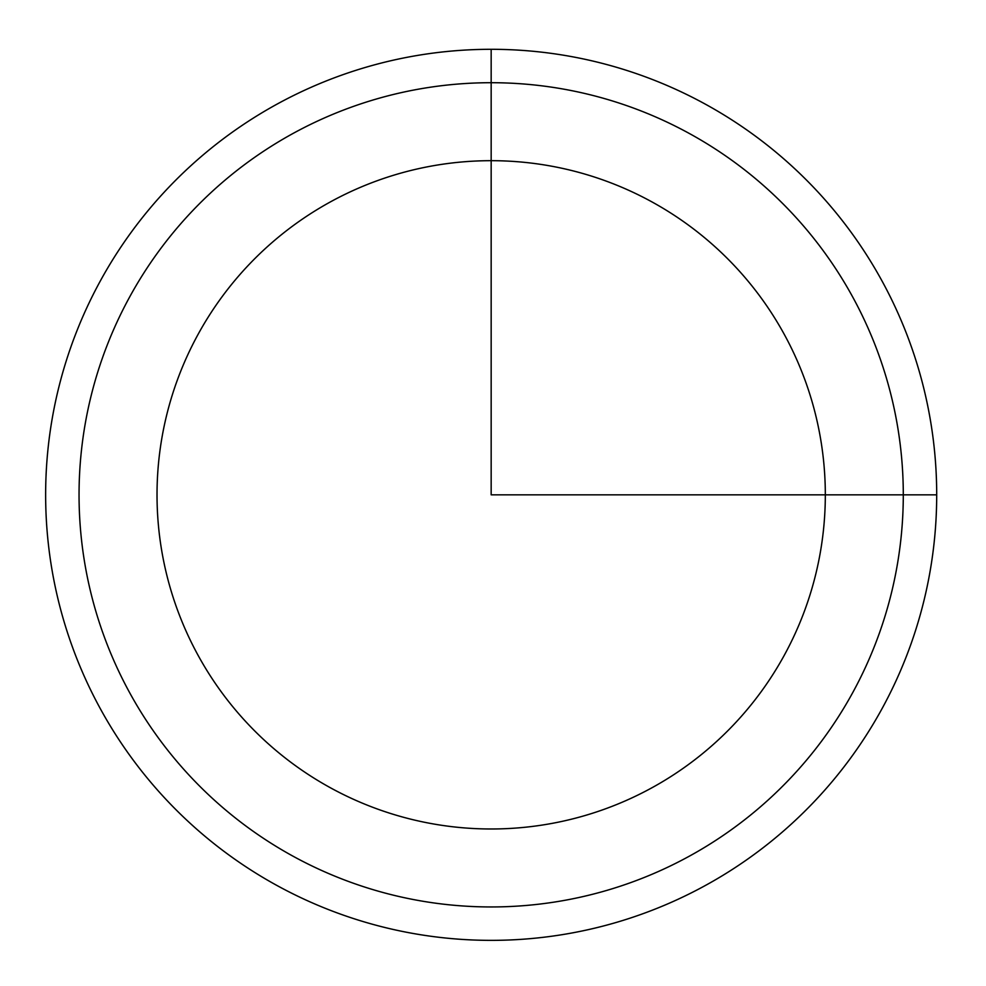 <?xml version="1.0" encoding="UTF-8"?>
<svg xmlns="http://www.w3.org/2000/svg" width="986" height="986" viewBox="0 0 986 986"><rect width="100%" height="100%" fill="white"/><g stroke="black" fill="none" stroke-linecap="round" stroke-linejoin="round"><path stroke-width="0.74" stroke-dasharray="4.93 3.7" d="M197.927 334.636A334.143 334.143 0 0 1 651.364 201.588A334.143 334.143 0 0 1 784.412 655.037A334.143 334.143 0 0 1 330.963 788.073A334.143 334.143 0 0 1 197.927 334.636M100.178 281.232A445.536 445.536 0 0 1 704.768 103.838A445.536 445.536 0 0 1 882.162 708.429A445.536 445.536 0 0 1 277.571 885.822A445.536 445.536 0 0 1 100.178 281.232A445.536 445.536 0 0 1 704.768 103.838A445.536 445.536 0 0 1 882.162 708.429A445.536 445.536 0 0 1 277.571 885.822A445.536 445.536 0 0 1 100.178 281.232M129.499 297.254A412.111 412.111 0 0 1 688.746 133.159A412.111 412.111 0 0 1 852.841 692.406A412.111 412.111 0 0 1 293.594 856.501A412.111 412.111 0 0 1 129.499 297.254"/><path stroke-width="1.48" d="M197.927 334.636A334.143 334.143 0 0 1 651.364 201.588A334.143 334.143 0 0 1 784.412 655.037A334.143 334.143 0 0 1 330.963 788.073A334.143 334.143 0 0 1 197.927 334.636M100.178 281.232A445.536 445.536 0 0 1 704.768 103.838A445.536 445.536 0 0 1 882.162 708.429A445.536 445.536 0 0 1 277.571 885.822A445.536 445.536 0 0 1 100.178 281.232M491.164 49.3L491.164 494.836L936.7 494.836M852.841 692.406A412.111 412.111 0 0 1 293.594 856.501A412.111 412.111 0 0 1 129.499 297.254A412.111 412.111 0 0 1 688.746 133.159A412.111 412.111 0 0 1 852.841 692.406"/></g></svg>

